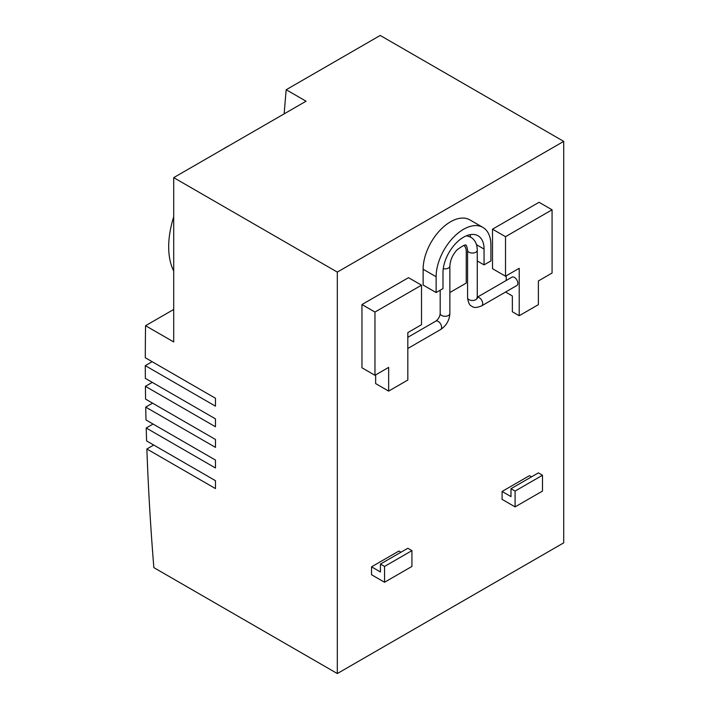 <?xml version="1.0" encoding="UTF-8"?>
<svg xmlns="http://www.w3.org/2000/svg" width="709" height="709" viewBox="0 0 709 709"><rect width="100%" height="100%" fill="white"/><g stroke="black" fill="none" stroke-linecap="round" stroke-linejoin="round"><path stroke-width="1.06" d="M173.705 271.051A81.322 46.954 -60 0 1 168.689 246.829A81.322 46.954 -60 0 1 173.705 216.821M223.051 149.147A81.322 46.954 -60 0 1 229.335 145.513M284.167 113.857A2506.386 1447.069 60 0 1 286.188 89.733L306.066 101.21L173.705 177.631L173.705 341.951L145.567 325.706L173.705 309.461M145.567 325.706A2506.386 1447.069 -120 0 0 145.292 357.744L215.465 398.254L215.465 406.16L145.292 365.649A2506.386 1447.069 -120 0 0 145.354 378.384L215.465 418.859L215.465 426.765L145.416 386.325A2506.386 1447.069 -120 0 0 145.584 399.123L215.465 439.465L215.465 447.37L145.726 407.108A2506.386 1447.069 -120 0 0 146.001 419.967L215.465 460.07L215.465 467.975L146.205 427.988A2506.386 1447.069 -120 0 0 146.595 440.918L215.465 480.675L215.465 488.581L146.869 448.983L153.711 445.03M146.205 427.988L153.047 424.035M145.726 407.108L152.568 403.155M145.416 386.325L152.267 382.373M145.292 365.649L152.143 361.696M286.188 89.733L380.219 35.45L563.708 141.383L337.316 272.096L173.705 177.631M146.869 448.983A2506.386 1447.069 -120 0 0 153.853 567.625L337.316 673.55L563.708 542.846L563.708 141.383M515.097 491.071L515.097 506.882L542.482 491.071L542.482 475.26L538.379 472.885L510.994 488.696L515.097 491.071L542.482 475.26M531.528 476.838L529.472 475.65L502.096 491.461L510.994 496.601L510.994 488.696M436.132 292.551L436.132 276.74A38.72 22.36 -60 0 1 453.033 237.772A38.72 22.36 -60 0 1 482.882 227.394L469.872 219.887A38.72 22.36 120 0 0 440.032 230.257A38.72 22.36 120 0 0 423.131 269.234L423.131 285.036L436.132 292.551L442.983 288.598L442.983 272.788A29.042 16.768 -60 0 1 455.657 243.559A29.042 16.768 -60 0 1 478.034 235.778A29.042 16.768 -60 0 1 484.052 249.072L484.052 264.882L477.254 260.956M482.882 227.394A38.72 22.36 -60 0 1 490.903 245.119L490.903 260.93L484.052 264.882M463.783 245.456A13.551 7.826 -60 0 1 466.256 251.447L466.256 283.059L449.869 292.525M384.553 566.438L384.553 582.249L411.929 566.438L411.929 550.636L407.826 548.261L380.441 564.072L384.553 566.438L411.929 550.636M400.975 552.214L398.928 551.026L371.543 566.837L380.441 571.977L380.441 564.072M337.316 673.55L337.316 272.096M502.096 491.461L502.096 499.366L515.097 506.882M375.646 374.893L375.646 383.596L388.656 391.102L388.656 367.386L374.964 375.291L361.962 367.785L361.962 304.542L374.964 312.057L421.518 285.178L408.508 277.671L361.962 304.542M421.518 285.178L421.518 324.704L407.826 332.61L407.826 380.033L388.656 391.102M374.964 312.057L374.964 375.291M552.063 209.802L539.062 202.295L492.507 229.175L505.517 236.682L552.063 209.802L552.063 273.045L538.379 280.95L538.379 304.657L519.21 315.727L512.359 311.774L512.359 295.963L506.199 292.409L506.199 291.674M492.507 229.175L492.507 268.693L505.517 276.209L519.21 268.303L519.21 315.727M505.517 236.682L505.517 276.209M469.996 234.688A29.042 16.768 -60 0 1 470.634 237.098M371.543 566.837L371.543 574.742L384.553 582.249M506.199 275.81L506.199 280.498M466.487 235.751L470.829 237.205C475.092 239.926 477.237 244.286 477.254 250.259A4.839 2.792 0 0 1 475.836 252.236A4.839 2.792 0 0 1 468.995 252.236A4.839 2.792 0 0 1 467.577 250.259L467.577 297.683C468.206 302.761 469.686 305.632 471.999 306.315C473.745 307.981 476.971 307.821 481.686 305.827L516.834 285.532A4.839 2.792 -120 0 0 517.579 281.659A4.839 2.792 -120 0 0 514.415 277.387A4.839 2.792 -120 0 0 511.995 277.148L477.254 297.204M476.492 244.702L484.052 249.072M423.131 269.234L436.132 276.74M481.686 305.827A4.839 2.792 -120 0 0 482.421 301.954A4.839 2.792 -120 0 0 479.257 297.691A4.839 2.792 -120 0 0 477.254 297.275M407.826 337.298L435.769 321.159A4.839 2.792 60 0 1 438.189 321.399A4.839 2.792 60 0 1 441.61 327.328A4.839 2.792 60 0 1 440.608 329.543L407.826 348.474M467.577 297.683A4.839 2.792 0 0 0 468.995 299.659A4.839 2.792 0 0 0 474.268 300.27A4.839 2.792 0 0 0 477.254 297.683L477.343 298.418L476.838 297.931M435.769 321.159C438.339 319.236 439.81 316.684 440.192 313.493A4.839 2.792 0 0 0 441.61 315.47A4.839 2.792 0 0 0 446.883 316.081A4.839 2.792 0 0 0 449.869 313.493C449.417 320.362 446.324 325.715 440.608 329.543M443.267 268.667A4.839 2.792 0 0 0 449.869 266.07L449.869 313.493M477.254 250.259L477.254 297.683M440.192 290.203L440.192 313.493M449.869 266.07C450.197 260.15 452.617 254.717 457.128 249.781C463.243 245.349 466.194 243.949 465.981 245.589C466.407 244.924 466.939 246.475 467.577 250.259"/></g></svg>
